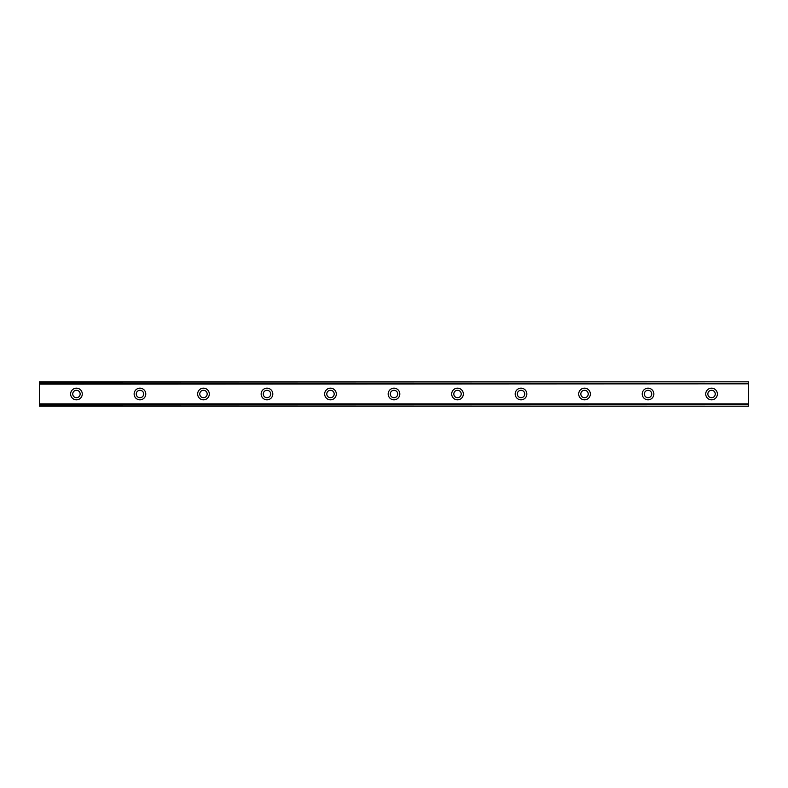 <?xml version="1.0" encoding="UTF-8"?>
<svg xmlns="http://www.w3.org/2000/svg" width="788" height="788" viewBox="0 0 788 788"><rect width="100%" height="100%" fill="white"/><g stroke="black" fill="none" stroke-linecap="round" stroke-linejoin="round"><path stroke-width="1.18" d="M76.446 397.704A3.704 3.704 0 0 1 72.742 394A3.704 3.704 0 0 1 76.446 390.296A3.704 3.704 0 0 1 80.149 394A3.704 3.704 0 0 1 76.446 397.704M711.554 397.704A3.704 3.704 0 0 1 707.851 394A3.704 3.704 0 0 1 711.554 390.296A3.704 3.704 0 0 1 715.258 394A3.704 3.704 0 0 1 711.554 397.704M648.041 397.704A3.704 3.704 0 0 1 644.338 394A3.704 3.704 0 0 1 648.041 390.296A3.704 3.704 0 0 1 651.745 394A3.704 3.704 0 0 1 648.041 397.704M584.529 397.704A3.704 3.704 0 0 1 580.825 394A3.704 3.704 0 0 1 584.529 390.296A3.704 3.704 0 0 1 588.232 394A3.704 3.704 0 0 1 584.529 397.704M521.026 397.704A3.704 3.704 0 0 1 517.312 394A3.704 3.704 0 0 1 521.026 390.296A3.704 3.704 0 0 1 524.729 394A3.704 3.704 0 0 1 521.026 397.704M457.513 397.704A3.704 3.704 0 0 1 453.809 394A3.704 3.704 0 0 1 457.513 390.296A3.704 3.704 0 0 1 461.216 394A3.704 3.704 0 0 1 457.513 397.704M394 397.704A3.704 3.704 0 0 1 390.296 394A3.704 3.704 0 0 1 394 390.296A3.704 3.704 0 0 1 397.704 394A3.704 3.704 0 0 1 394 397.704M330.487 397.704A3.704 3.704 0 0 1 326.784 394A3.704 3.704 0 0 1 330.487 390.296A3.704 3.704 0 0 1 334.191 394A3.704 3.704 0 0 1 330.487 397.704M266.974 397.704A3.704 3.704 0 0 1 263.271 394A3.704 3.704 0 0 1 266.974 390.296A3.704 3.704 0 0 1 270.688 394A3.704 3.704 0 0 1 266.974 397.704M203.471 397.704A3.704 3.704 0 0 1 199.768 394A3.704 3.704 0 0 1 203.471 390.296A3.704 3.704 0 0 1 207.175 394A3.704 3.704 0 0 1 203.471 397.704M139.959 397.704A3.704 3.704 0 0 1 136.255 394A3.704 3.704 0 0 1 139.959 390.296A3.704 3.704 0 0 1 143.662 394A3.704 3.704 0 0 1 139.959 397.704M76.446 388.179A5.821 5.821 0 0 0 70.624 394A5.821 5.821 0 0 0 76.446 399.821A5.821 5.821 0 0 0 82.267 394A5.821 5.821 0 0 0 76.446 388.179M711.554 388.179A5.821 5.821 0 0 0 705.733 394A5.821 5.821 0 0 0 711.554 399.821A5.821 5.821 0 0 0 717.375 394A5.821 5.821 0 0 0 711.554 388.179M648.041 388.179A5.821 5.821 0 0 0 642.22 394A5.821 5.821 0 0 0 648.041 399.821A5.821 5.821 0 0 0 653.863 394A5.821 5.821 0 0 0 648.041 388.179M584.529 388.179A5.821 5.821 0 0 0 578.707 394A5.821 5.821 0 0 0 584.529 399.821A5.821 5.821 0 0 0 590.35 394A5.821 5.821 0 0 0 584.529 388.179M521.026 388.179A5.821 5.821 0 0 0 515.194 394A5.821 5.821 0 0 0 521.026 399.821A5.821 5.821 0 0 0 526.847 394A5.821 5.821 0 0 0 521.026 388.179M457.513 388.179A5.821 5.821 0 0 0 451.691 394A5.821 5.821 0 0 0 457.513 399.821A5.821 5.821 0 0 0 463.334 394A5.821 5.821 0 0 0 457.513 388.179M394 388.179A5.821 5.821 0 0 0 388.179 394A5.821 5.821 0 0 0 394 399.821A5.821 5.821 0 0 0 399.821 394A5.821 5.821 0 0 0 394 388.179M330.487 388.179A5.821 5.821 0 0 0 324.666 394A5.821 5.821 0 0 0 330.487 399.821A5.821 5.821 0 0 0 336.309 394A5.821 5.821 0 0 0 330.487 388.179M266.974 388.179A5.821 5.821 0 0 0 261.153 394A5.821 5.821 0 0 0 266.974 399.821A5.821 5.821 0 0 0 272.806 394A5.821 5.821 0 0 0 266.974 388.179M203.471 388.179A5.821 5.821 0 0 0 197.65 394A5.821 5.821 0 0 0 203.471 399.821A5.821 5.821 0 0 0 209.293 394A5.821 5.821 0 0 0 203.471 388.179M139.959 388.179A5.821 5.821 0 0 0 134.137 394A5.821 5.821 0 0 0 139.959 399.821A5.821 5.821 0 0 0 145.78 394A5.821 5.821 0 0 0 139.959 388.179M39.4 381.825L748.6 381.825L39.4 381.825L748.6 381.825L39.4 381.825L39.4 406.175L748.6 406.175L39.4 405.918M39.4 404.185L748.6 404.185L748.6 405.918M748.6 406.175L39.4 406.175L748.6 406.175M39.4 382.081L748.6 381.825M748.6 382.081L748.6 383.815L39.4 383.815M39.4 384.13L748.6 383.815M748.6 384.13L748.6 403.87L39.4 403.87"/></g></svg>
